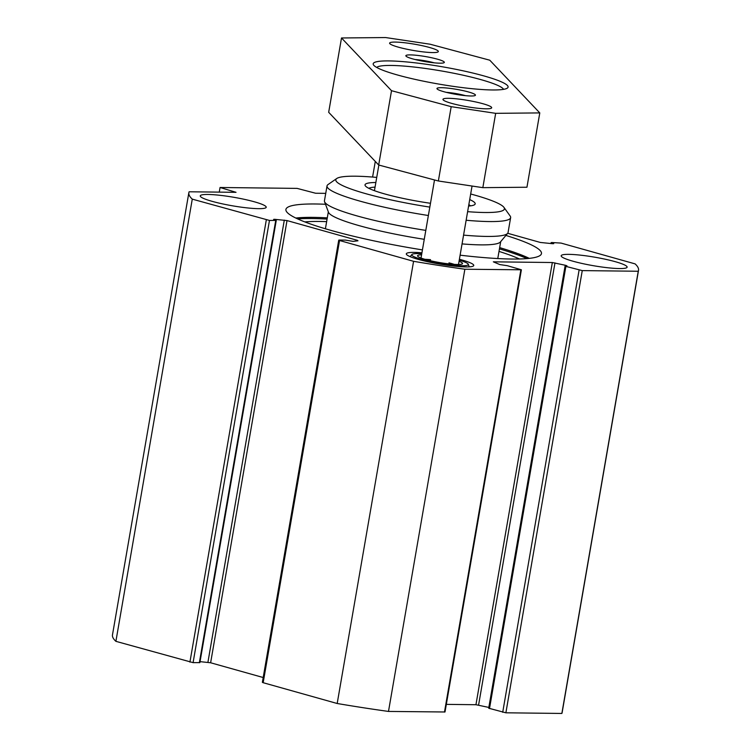 <?xml version="1.0" encoding="UTF-8"?>
<svg xmlns="http://www.w3.org/2000/svg" width="751" height="751" viewBox="0 0 751 751"><rect width="100%" height="100%" fill="white"/><g stroke="black" fill="none" stroke-linecap="round" stroke-linejoin="round"><path stroke-width="1.13" d="M459.396 259.292A34.227 4.412 -170.2 0 1 461.705 259.912A34.227 4.412 -170.2 0 1 473.759 265.488A34.227 4.412 -170.2 0 1 439.288 264.005A34.227 4.412 -170.2 0 1 406.31 253.838A34.227 4.412 -170.2 0 1 421.931 252.815M507.704 233.289L540.373 242.46L552.764 243.718L553.75 243.643L551.647 242.517L561.081 243.089L635.102 263.883A228.163 29.383 -170.2 0 1 638.519 270.351A228.163 29.383 -170.2 0 1 638.247 271.252L582.26 270.604L565.878 266.389L565.081 266.014L566.977 265.835L565.644 265.328L552.332 262.521L493.341 261.827L499.762 264.559L507.366 265.704L521.382 269.787L464.869 269.233A228.163 29.383 -170.2 0 1 413.576 261.31L339.546 240.508L338.739 240.142L339.264 240.048L345.526 240.113L353.214 241.39L357.974 240.78L357.363 240.329L357.269 240.874M446.319 704.372L475.946 704.72L488.835 707.423M297.603 218.898A131.19 16.898 -170.2 0 1 327.079 219.076M527.033 258.588A135.753 17.489 -170.2 0 0 499.443 248.872A131.19 16.898 -170.2 0 1 527.277 258.569M529.286 258.363A129.67 16.7 9.8 0 0 499.659 247.623M327.295 217.856A129.67 16.7 9.8 0 0 295.791 218.034M505.902 235.439A129.67 16.7 -170.2 0 1 541.471 253.585A129.67 16.7 -170.2 0 1 511.638 259.029A129.67 16.7 -170.2 0 1 460.11 255.18M422.428 249.905A129.67 16.7 -170.2 0 1 285.915 209.445A129.67 16.7 -170.2 0 1 325.512 204.272M219.264 192.125L220.062 187.497L297.114 188.388L315.608 193.242L325.737 193.364M615.332 261.705A33.466 4.309 -170.2 0 1 627.123 267.149A33.466 4.309 -170.2 0 1 593.412 265.704A33.466 4.309 -170.2 0 1 561.175 255.762A33.466 4.309 -170.2 0 1 580.532 255.162A33.466 4.309 -170.2 0 1 615.332 261.705M254.42 201.812A33.466 4.309 -170.2 0 1 266.211 207.267A33.466 4.309 -170.2 0 1 232.5 205.812A33.466 4.309 -170.2 0 1 200.264 195.87A33.466 4.309 -170.2 0 1 219.621 195.269A33.466 4.309 -170.2 0 1 254.42 201.812M338.739 240.142L262.362 682.34L263.169 682.706L337.19 703.499L413.576 261.31M263.197 677.524L210.627 662.767L200.038 661.65M269.468 220.437L276.255 220.409L199.879 662.607L193.091 662.635L269.468 220.437L192.275 199.137A228.163 29.383 -170.2 0 1 188.858 192.678A228.163 29.383 -170.2 0 1 189.139 191.777L236.03 192.322L220.062 187.497M188.858 192.678L112.481 634.877A228.163 29.383 9.8 0 0 115.898 641.335L193.091 662.635M565.081 266.014L488.694 708.212L505.883 712.802L561.861 713.45A228.163 29.383 9.8 0 0 562.142 712.549L638.519 270.351M337.19 703.499A228.163 29.383 9.8 0 0 388.492 711.432L445.005 711.986L521.382 269.787M276.255 220.409L273.636 219.386L274.622 219.311L287.013 220.569L357.363 240.329M115.898 641.335L192.275 199.137M561.861 713.45L638.247 271.252M388.492 711.432L464.869 269.233M459.246 260.175A28.688 3.699 -170.2 0 1 468.277 264.258A28.688 3.699 -170.2 0 1 439.41 263.301A28.688 3.699 -170.2 0 1 411.895 254.523A28.688 3.699 -170.2 0 1 421.771 253.697M421.583 254.824A22.812 2.938 9.8 0 0 417.678 256.185A22.812 2.938 9.8 0 0 439.542 262.559A22.812 2.938 9.8 0 0 462.269 263.892A22.812 2.938 9.8 0 0 459.049 261.301M448.976 262.869A19.01 2.45 -170.2 0 1 451.435 263.517A19.01 2.45 -170.2 0 1 454.252 264.39M425.066 259.348A19.01 2.45 -170.2 0 1 430.548 259.686M539.791 112.913L526.949 187.234L482.837 187.656L438.359 180.991L378.682 165.004L328.675 112.293L341.508 37.972L385.629 37.55L430.107 44.215L489.774 60.202L539.791 112.913L495.669 113.335L451.191 106.67L391.515 90.693L341.508 37.972M410.365 43.52A24.717 3.182 -170.2 0 1 438.331 51.537A24.717 3.182 -170.2 0 1 413.435 50.467A24.717 3.182 -170.2 0 1 389.619 43.117A24.717 3.182 -170.2 0 1 410.365 43.52M463.705 99.752A24.717 3.182 -170.2 0 1 491.68 107.768A24.717 3.182 -170.2 0 1 466.775 106.698A24.717 3.182 -170.2 0 1 442.968 99.348A24.717 3.182 -170.2 0 1 463.705 99.752M446.254 92.335A15.724 2.028 -170.2 0 1 453.266 93.133A15.724 2.028 -170.2 0 1 465.423 95.649M415.134 59.536A15.724 2.028 -170.2 0 1 422.146 60.333A15.724 2.028 -170.2 0 1 434.303 62.849M453.351 88.834A19.526 2.516 9.8 0 0 437.073 88.871A19.526 2.516 9.8 0 0 455.782 94.326A19.526 2.516 9.8 0 0 475.223 95.461A19.526 2.516 9.8 0 0 453.351 88.834M422.24 56.034A19.526 2.516 9.8 0 0 405.962 56.072A19.526 2.516 9.8 0 0 424.662 61.516A19.526 2.516 9.8 0 0 444.113 62.662A19.526 2.516 9.8 0 0 422.24 56.034M430.642 64.896A68.444 8.815 9.8 0 0 373.576 65.018A68.444 8.815 9.8 0 0 439.147 84.131A68.444 8.815 9.8 0 0 507.329 88.12A68.444 8.815 9.8 0 0 430.642 64.896M376.711 67.44A64.642 8.327 -170.2 0 1 430.558 69.205A64.642 8.327 -170.2 0 1 503.564 89.35M438.359 180.991L451.191 106.67M482.837 187.656L495.669 113.335M378.682 165.004L391.515 90.693M463.574 235.119A93.162 11.997 9.8 0 0 486.629 236.424A93.162 11.997 9.8 0 0 507.648 233.354A93.162 11.997 9.8 0 0 508.061 232.51L510.633 217.64A93.162 11.997 9.8 0 0 510.117 215.969L503.949 207.379A85.558 11.021 -170.2 0 1 484.733 212.505A85.558 11.021 -170.2 0 1 467.629 211.66M429.825 207.107A85.558 11.021 -170.2 0 1 336.758 178.503L328.065 184.53A93.162 11.997 9.8 0 0 327.023 185.929L324.451 200.799A93.162 11.997 9.8 0 0 324.554 201.728A93.162 11.997 9.8 0 0 425.798 230.388M462.053 243.906A87.463 11.265 9.8 0 0 480.649 244.873A87.463 11.265 9.8 0 0 500.391 241.991L507.648 233.354M324.554 201.728L328.506 212.298A87.463 11.265 9.8 0 0 424.259 239.306M466.136 220.25A93.162 11.997 9.8 0 0 489.192 221.554A93.162 11.997 9.8 0 0 510.633 217.64M327.023 185.929A93.162 11.997 9.8 0 0 428.37 215.509M336.758 178.503A85.558 11.021 -170.2 0 1 376.73 177.405M470.68 193.993A85.558 11.021 -170.2 0 1 503.949 207.379M368.854 188.332A52.101 6.712 -170.2 0 1 375.049 187.112M468.849 204.582A52.101 6.712 -170.2 0 1 470.417 205.877M468.596 206.056A55.903 7.2 9.8 0 0 474.566 204.704A55.903 7.2 9.8 0 0 469.713 199.597M375.847 182.493A55.903 7.2 9.8 0 0 365.333 185.844A55.903 7.2 9.8 0 0 430.483 203.286M519.457 258.982A120.92 15.574 9.8 0 0 499.011 251.407M326.638 221.639A120.92 15.574 9.8 0 0 304.84 221.911M475.946 704.72L552.332 262.521M263.169 682.706L339.546 240.508M266.305 219.94L189.919 662.129M275.73 220.512L199.353 662.711M287.013 220.569L210.627 662.767M274.622 219.311L274.537 219.78M284.31 220.09L207.924 662.288M551.929 242.986L551.816 243.634M505.883 712.802L582.26 270.604M502.71 712.295L579.096 270.097M489.502 708.587L565.878 266.389M565.55 265.92L565.644 265.328M478.584 705.086L554.97 262.888M444.479 712.079L520.856 269.881M375.293 161.427L372.59 177.048M434.51 179.958L421.029 258.025M472.05 186.041L458.495 264.502M551.121 242.611L550.962 243.568M411.895 254.523L410.102 256.645M468.277 264.258L469.253 266.858M378.861 165.051L374.439 190.688M497.772 258.551L500.701 241.615M325.408 228.773L328.328 211.838"/></g></svg>
